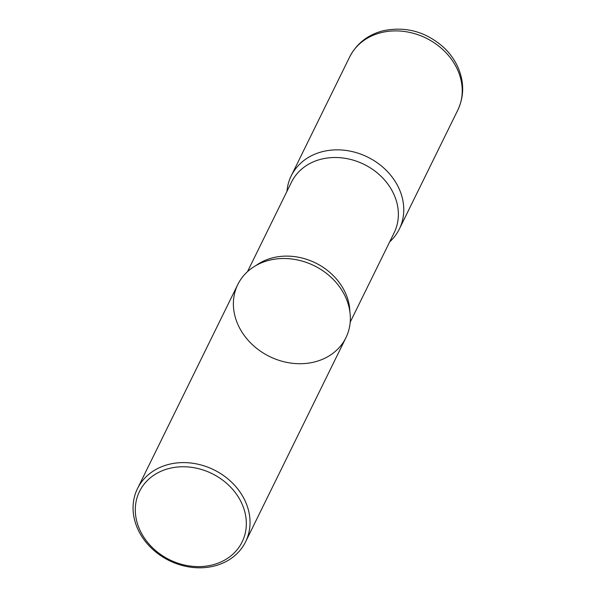 <?xml version="1.0" encoding="UTF-8"?>
<svg xmlns="http://www.w3.org/2000/svg" width="596" height="596" viewBox="0 0 596 596"><rect width="100%" height="100%" fill="white"/><g stroke="black" fill="none" stroke-linecap="round" stroke-linejoin="round"><path stroke-width="0.89" d="M389.672 241.879A60.248 50.586 -153.8 0 0 399.342 229.028A60.248 50.586 -153.8 0 0 386.439 170.53A60.248 50.586 -153.8 0 0 322.451 151.652A60.248 50.586 -153.8 0 0 291.213 175.872A60.248 50.586 -153.8 0 0 286.944 191.383A60.248 50.586 26.2 0 1 335.749 149.864A60.248 50.586 26.2 0 1 399.134 188.79A60.248 50.586 26.2 0 1 389.672 241.879M245.619 541.771L345.933 337.686A60.248 50.586 -153.8 0 0 333.03 279.196A60.248 50.586 -153.8 0 0 269.034 260.31A60.248 50.586 -153.8 0 0 237.797 284.538L137.482 488.623A60.248 50.586 -153.8 0 0 150.386 547.113A60.248 50.586 -153.8 0 0 214.381 565.999A60.248 50.586 -153.8 0 0 245.619 541.771A60.248 50.586 -153.8 0 0 232.708 483.282A60.248 50.586 -153.8 0 0 168.72 464.403A60.248 50.586 -153.8 0 0 137.482 488.623M212.489 564.911A57.186 48.015 -153.8 0 0 241.931 503.724A57.186 48.015 -153.8 0 0 169.145 468.471A57.186 48.015 -153.8 0 0 139.702 529.658A57.186 48.015 -153.8 0 0 212.489 564.911M237.7 324.068A60.248 50.586 26.2 0 1 247.608 271.567A60.248 50.586 26.2 0 1 305.852 262.255A60.248 50.586 26.2 0 1 322.011 270.197A60.248 50.586 26.2 0 1 345.717 297.449A60.248 50.586 26.2 0 1 314.695 361.914A60.248 50.586 26.2 0 1 238.013 324.775M349.673 56.933C356.632 43.553 367.71 34.851 382.915 30.813C405.928 25.993 426.445 31.774 444.474 48.134C450.412 53.923 454.986 60.487 458.197 67.825C464.277 82.33 464.15 96.41 457.81 110.081A60.248 50.586 -153.8 0 0 444.907 51.591A60.248 50.586 -153.8 0 0 380.911 32.706A60.248 50.586 -153.8 0 0 349.673 56.933L291.213 175.872M255.989 265.518A57.231 48.053 26.2 0 1 345.494 293.105A57.231 48.053 26.2 0 1 349.882 311.663M247.474 271.687L291.444 182.227A57.231 48.053 26.2 0 1 342.544 157.947A57.231 48.053 26.2 0 1 393.963 194.497A57.231 48.053 26.2 0 1 394.172 232.723L350.195 322.175M457.81 110.081L399.342 229.028"/></g></svg>
